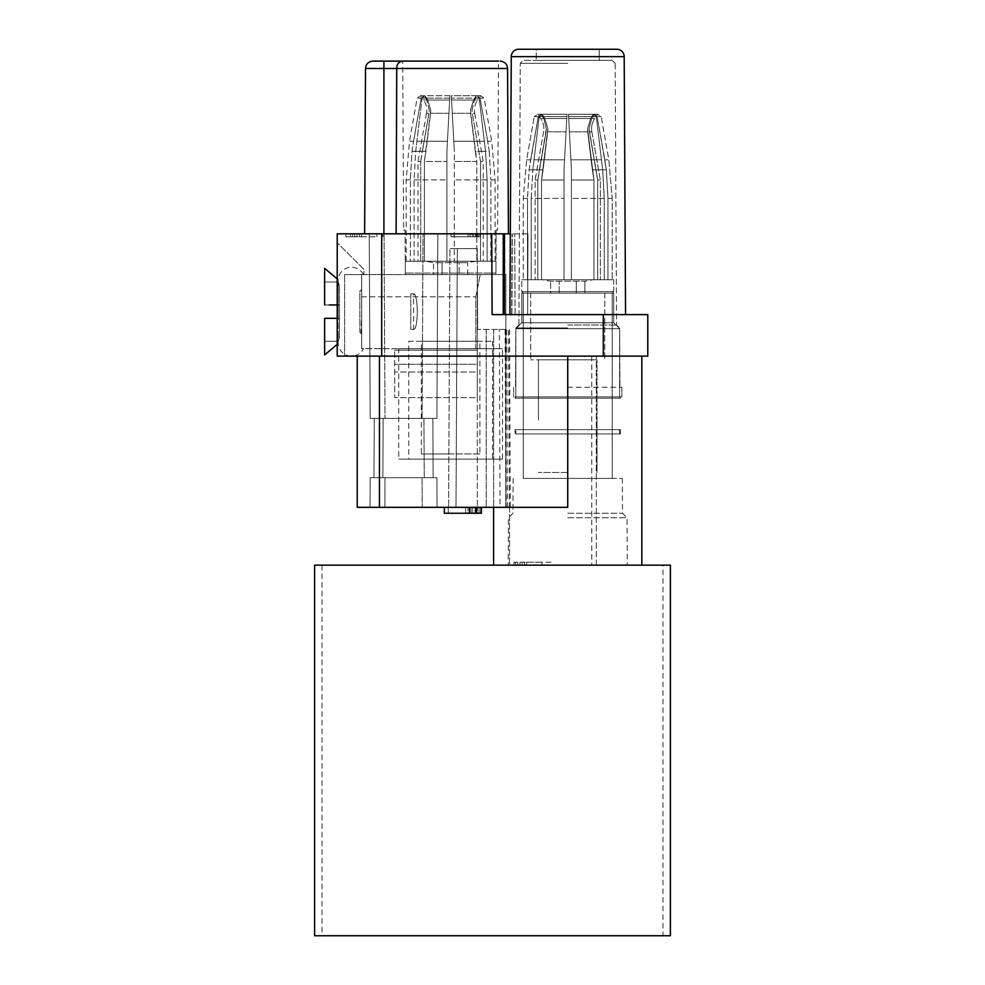 <?xml version="1.0" encoding="UTF-8"?>
<svg xmlns="http://www.w3.org/2000/svg" width="985" height="985" viewBox="0 0 985 985"><rect width="100%" height="100%" fill="white"/><g stroke="black" fill="none" stroke-linecap="round" stroke-linejoin="round"><path stroke-width="0.74" stroke-dasharray="4.92 3.69" d="M515.475 565.144L517.704 565.144L515.475 565.144L515.475 562.176L517.704 562.176L515.475 562.176L515.475 565.144M517.704 562.176L517.704 565.144L517.704 562.176M551.058 562.176L513.998 562.176L551.058 562.176L551.058 565.144L513.998 565.144L551.058 565.144M526.593 562.176L541.959 562.176L526.593 562.176L526.593 565.144L541.959 565.144L524.365 565.144L526.593 565.144L526.593 562.176M522.149 562.176L519.92 562.176L522.149 562.176L522.149 565.144L519.92 565.144L522.149 565.144L522.149 562.176M513.998 562.176L513.998 565.144M641.851 356.114L567.729 356.114L641.851 356.114L641.851 565.144L493.608 565.144L567.729 565.144M596.307 565.144L591.751 565.144L596.307 565.144L596.307 356.114L591.751 356.114L596.307 356.114L596.307 565.144M505.096 329.433L505.822 507.324L509.319 507.324L508.642 329.433L477.676 329.433L509.553 329.433L510.267 507.312L509.319 507.324L567.729 507.324L357.223 507.324L505.847 507.324L357.223 507.324L357.223 356.114L337.215 356.114L344.627 356.114L344.627 274.581L363.896 274.581L361.68 274.581L363.416 274.581L361.68 274.581L361.68 348.702L363.416 348.702L361.68 348.702L361.68 274.581L361.68 296.817L361.68 274.581L344.627 274.581L505.847 274.581L344.627 274.581L344.627 356.114L567.729 356.114L357.223 356.114L357.223 507.324L357.223 356.114M509.553 507.324L509.553 565.144L509.553 507.324L455.993 507.324L509.553 507.324M505.822 507.324L448.581 507.324L500.011 507.324L499.395 329.433L505.613 329.433L477.676 329.433L499.395 329.433M567.729 356.114L567.729 507.324L500.011 507.324M455.993 507.324L448.581 507.324L455.993 507.324L457.348 248.639L477.257 248.639L477.676 329.433L477.257 248.639L449.936 248.639L457.348 248.639L449.936 248.639L448.581 507.324L449.936 248.639L448.581 507.324L449.936 248.639L477.257 248.639L457.348 248.639L455.993 507.324M384.864 507.324L437.069 507.324L370.04 507.324L384.864 507.324L385.024 477.676L436.909 477.676L370.2 477.676L436.909 477.676L437.069 507.324L422.245 507.324L437.069 507.324L436.909 477.676L370.2 477.676L370.04 507.324L370.2 477.676L385.024 477.676L384.864 507.324M475.078 513.259L481.382 513.259L481.382 507.324L444.321 507.324L481.382 507.324L469.55 507.324L481.382 507.324L481.382 513.259L444.321 513.259L444.321 507.324L448.261 507.324L444.321 507.324L444.321 513.259L448.261 513.259L448.261 507.324L471.125 507.324L448.261 507.324L448.261 513.259L467.973 513.259L467.973 507.324L467.973 513.259L471.125 513.259L471.125 507.324L471.125 513.259L472.714 513.259L472.714 507.324L472.714 513.259L475.078 513.259L475.078 507.324L475.078 513.259L469.55 513.259L476.654 513.259L476.654 507.324L476.654 513.259L477.442 513.259L477.442 507.324L477.442 513.259L475.078 513.259L475.078 507.324M491.712 233.814L492.131 314.609L491.712 233.814L492.131 314.609L647.785 314.609L647.785 356.114L337.215 356.114L337.215 242.704L363.896 269.397L363.896 274.581L363.896 269.397L337.215 242.704L337.215 356.114L337.215 233.814L510.341 233.814M363.416 274.581A13.347 13.347 0 0 0 338.15 279.715L338.15 304.968L337.215 304.968L338.15 304.968L338.15 279.715L337.215 278.927M337.215 344.356L338.15 343.568L338.126 318.315L339.443 318.315L338.15 318.315L338.15 343.568A13.347 13.347 0 0 0 363.416 348.702M329.249 318.315L324.619 318.315L324.619 341.29L324.619 318.315L339.443 318.315L339.443 304.968L338.126 304.968L339.443 304.968L339.443 286.278L338.15 281.993L339.443 287.177L339.443 337.005L339.443 318.315L333.767 318.315L337.215 318.315M329.249 304.968L333.767 304.968M334.568 304.968L324.619 304.968L324.619 268.351M337.215 304.968L324.619 304.968M338.15 281.993L324.619 281.993L338.15 281.993M324.619 318.315L329.667 318.315M339.443 336.107L338.15 341.29L339.443 336.107M338.15 341.29L324.619 341.29L338.15 341.29M361.68 348.702L361.68 296.817L475.817 296.817L361.68 296.817L361.68 348.702L502.51 348.702L361.68 348.702M361.68 274.581L502.51 274.581L361.68 274.581M515.106 314.609L514.687 233.814L515.106 314.609M527.948 233.814L512.077 233.814L527.948 233.814L527.652 314.609L527.948 233.814M616.782 49.25L518.689 49.25L616.782 49.25A7.412 7.412 0 0 1 624.194 56.625L625.549 314.609M599.237 49.25L599.237 60.368L567.729 60.368L599.237 60.368L599.237 49.25L536.234 49.25L599.237 49.25L536.234 49.25L599.237 49.25L536.234 49.25L536.234 60.368L612.227 60.368L523.244 60.368L567.729 60.368L536.234 60.368L536.234 49.25M567.729 324.988L616.561 324.988L567.729 324.988M567.729 327.943L515.844 327.943L567.729 327.943M567.729 387.253L621.843 387.253L567.729 387.253M567.729 396.881L621.892 396.881L567.729 396.881M515.081 396.881L620.39 396.881L515.081 396.881L515.081 398.211L515.844 396.881L619.614 396.881L515.844 396.881L515.844 328.694L619.614 328.694L515.844 328.694L521.779 322.76L613.692 322.76L521.779 322.76L521.779 297.556L521.779 322.76L613.692 322.76L613.692 297.556L613.692 322.76L521.779 322.76L515.844 328.694L619.614 328.694L613.692 322.76L619.614 328.694L515.844 328.694L515.844 396.881L619.614 396.881L619.614 328.694L619.614 396.881L515.844 396.881L515.081 398.211L620.39 398.211L515.081 398.211L620.39 398.211L619.614 396.881L620.39 398.211L515.081 398.211L515.081 396.881L620.39 396.881L620.39 398.211L620.39 396.881L515.081 396.881M567.729 293.111L613.692 293.111L521.779 293.111L613.692 293.111L521.779 293.111L612.202 293.111L523.257 293.111L612.202 293.111L612.202 478.414L523.257 478.414L612.202 478.414L523.257 478.414L612.202 478.414L612.202 293.111L523.257 293.111L523.257 478.414L523.257 293.111L567.729 293.111M567.729 478.414L622.323 478.414L567.729 478.414M567.729 513.259L622.508 513.259L567.729 513.259M567.729 517.741L626.78 517.765L567.729 517.741M396.118 233.814L508.432 233.814L383.916 233.814L396.118 233.814L396.733 68.482L507.57 68.482M383.916 233.814L364.635 233.814L383.916 233.814L383.916 61.107L372.921 61.107M437.869 233.814L369.227 233.814L437.869 233.814L436.909 418.379L437.869 233.814L436.909 418.379L370.2 418.379L422.085 418.379L370.2 418.379L369.227 233.814L384.052 233.814L369.227 233.814L370.2 418.379L436.909 418.379L437.869 233.814M364.413 233.814L345.883 233.814L364.413 233.814M471.175 236.782L480.643 236.782L480.643 233.814L450.995 233.814L480.643 233.814L471.175 233.814L480.643 233.814L480.643 236.782L450.995 236.782L450.995 233.814L454.147 233.814L450.995 233.814L450.995 236.782L475.595 236.782L475.595 233.814L475.595 236.782L471.175 236.782L471.175 233.814M477.491 233.814L476.851 233.814L477.491 233.814L477.491 236.782L477.491 233.814M468.023 236.782L454.147 236.782L477.491 236.782L472.443 236.782L472.443 233.814L454.147 233.814L472.443 233.814L472.443 236.782L469.919 236.782L469.919 233.814L469.919 236.782L468.023 236.782L468.023 233.814M624.194 56.625L511.264 56.625L509.922 314.609M567.729 60.368L612.227 60.368L567.729 60.368M402.323 61.107C398.58 61.907 396.721 64.357 396.733 68.482L365.509 68.482M403.616 230.108L405.094 230.108L405.327 274.581L495.911 274.581L405.327 274.581L405.094 230.108L403.616 230.108L402.73 61.107L498.508 61.107L402.73 61.107L498.508 61.107L497.634 230.108L496.144 230.108L497.634 230.108M495.911 274.581L496.144 230.108L495.911 274.581M495.098 274.581L406.152 274.581L495.098 274.581L495.923 273.756L495.984 261.234L495.923 273.756M405.315 273.104L405.254 261.234L405.327 273.756L405.315 273.104L495.923 273.104L405.315 273.104M495.984 261.234L405.254 261.234L495.984 261.234M454.331 261.234L487.144 261.234L454.331 261.234L487.144 261.234L454.331 261.234L454.331 151.308L451.364 95.717L476.272 95.717L473.563 99.99L470.473 110.197L476.826 161.466L476.826 261.234L476.826 161.466L454.331 161.466L476.826 161.466L475.262 151.308L485.543 151.308L475.262 151.308L470.621 113.287L470.473 110.197L473.563 99.99L476.272 95.717L479.178 98.131L451.487 98.131L454.331 151.308L454.331 261.234M425.397 261.234L475.841 261.234L425.397 261.234L433.498 262.663L467.74 262.663L475.841 261.234M446.919 261.234L414.094 261.234L446.919 261.234L414.094 261.234L446.919 261.234L446.919 151.308L446.919 161.466L424.412 161.466L430.765 110.197L427.687 99.99L424.978 95.717L449.874 95.717L446.919 151.308L449.751 98.131L422.06 98.131L415.695 151.308L414.094 179.886L414.094 261.234L414.094 179.886L415.695 151.308L425.976 151.308L424.412 161.466L424.412 261.234L424.412 161.466L446.919 161.466L446.919 261.234L446.919 151.308L449.874 95.717L446.919 151.308L446.919 261.234M490.85 261.234L480.532 261.234L490.85 261.234L490.85 179.886L490.85 261.234M410.388 261.234L420.706 261.234L410.388 261.234L410.388 179.886L410.388 261.234M405.327 273.756L406.152 274.581M487.144 179.886L485.543 151.308L479.178 98.131L485.543 151.308L487.144 179.886L487.144 261.234L487.144 179.886L454.331 179.886L487.144 179.886M451.487 98.131L454.331 151.308L451.487 98.131L479.178 98.131L476.272 95.717L451.364 95.717L451.487 98.131M467.74 274.581L467.74 262.663L459.182 262.663L459.182 274.581L467.74 274.581L459.182 274.581L459.182 262.663L442.068 262.663L442.068 274.581L459.182 274.581L442.068 274.581L442.068 262.663L433.498 262.663L433.498 274.581L442.068 274.581L433.498 274.581M422.06 98.131L424.978 95.717L427.687 99.99L430.765 110.197L430.63 113.287L425.976 151.308L415.695 151.308L422.06 98.131L449.751 98.131L449.874 95.717L424.978 95.717L422.06 98.131M480.532 161.466L472.295 113.287L480.532 161.466L483.229 161.466L480.532 161.466L480.532 261.234L480.532 161.466M489.25 151.308L490.85 179.886L489.25 151.308L478.969 151.308L489.25 151.308L487.686 141.274L489.25 151.308M480.052 98.131L487.686 141.274L480.052 98.131L477.011 95.717L474.524 99.99L477.011 95.717L480.052 98.131L484.103 98.131L480.052 98.131M471.987 110.197L474.524 99.99L471.987 110.197L472.295 113.287L471.987 110.197M477.011 95.717L480.668 95.717L477.011 95.717M420.706 161.466L422.269 151.308L411.989 151.308L410.388 179.886L411.989 151.308L413.552 141.274L411.989 151.308L422.269 151.308L428.943 113.287L420.706 161.466L418.009 161.466L420.706 161.466L420.706 261.234L420.706 161.466M421.198 98.131L413.552 141.274L421.198 98.131L424.227 95.717L426.714 99.99L424.227 95.717L421.198 98.131L417.135 98.131L421.198 98.131M429.251 110.197L426.714 99.99L429.251 110.197L428.943 113.287L429.251 110.197M424.227 95.717L420.57 95.717L424.227 95.717M383.165 418.379L432.834 418.379L374.275 418.379L432.834 418.379L433.141 477.676L382.857 477.676L433.141 477.676L432.834 418.379L374.275 418.379L373.968 477.676L382.857 477.676L373.968 477.676L374.275 418.379L383.165 418.379L382.857 477.676L373.968 477.676L374.275 418.379L373.968 477.676L424.252 477.676L382.857 477.676L383.165 418.379M370.2 418.379L369.227 233.814L370.2 418.379M424.252 477.676L433.141 477.676L424.252 477.676L423.932 418.379L424.252 477.676M370.04 507.324L370.2 477.676L370.04 507.324M437.069 507.324L436.909 477.676L437.069 507.324M432.834 418.379L433.141 477.676L432.834 418.379M364.413 236.782L345.883 236.782L364.413 236.782M361.458 236.782L376.873 236.782L361.458 236.782L361.458 233.814L376.873 233.814L359.229 233.814L361.458 233.814L361.458 236.782M357.001 236.782L354.785 236.782L357.001 236.782L357.001 233.814L354.785 233.814L357.001 233.814L357.001 236.782M352.655 236.782L350.426 236.782L352.655 236.782L352.655 233.814L350.426 233.814L352.655 233.814L352.655 236.782M376.873 236.782L376.873 233.814L376.873 236.782M359.229 236.782L359.229 233.814L359.229 236.782M354.785 236.782L354.785 233.814L354.785 236.782M350.426 236.782L350.426 233.814L350.426 236.782M476.223 236.782L476.223 233.814L476.223 236.782L478.747 236.782L478.747 233.814L478.747 236.782L480.015 236.782L480.015 233.814L480.643 236.782L480.643 233.814L480.643 236.782L476.223 236.782L476.223 233.814M476.851 236.782L476.851 233.814L476.851 236.782M473.699 236.782L473.699 233.814L473.699 236.782M454.147 236.782L454.147 233.814L454.147 236.782L450.995 236.782L450.995 233.814L450.995 236.782L454.147 236.782L454.147 233.814M475.595 236.782L475.595 233.814M477.306 397.62L477.306 507.324L477.306 350.18L394.665 350.18L477.306 350.18L477.306 397.62L477.306 350.18L394.665 350.18L477.306 350.18L477.306 274.581L477.306 364.302L394.665 364.302L394.665 350.18L394.665 372.035L394.665 364.302L477.306 364.302L477.306 372.035L394.665 372.035L394.665 397.62L477.306 397.62L477.306 372.035L394.665 372.035L394.665 397.62L394.665 350.18L394.665 397.62L477.306 397.62M507.423 507.312L506.807 329.421L505.613 329.433L506.167 507.324M477.257 248.639L477.676 329.433L477.257 248.639M505.847 274.581L505.847 507.324L505.847 274.581M398.74 348.702L502.51 348.702L398.74 348.702L398.74 459.145L502.51 459.145L502.51 348.702M475.817 348.702L475.817 296.817L480.274 274.581L475.817 296.817L475.817 348.702M502.51 459.145L398.74 459.145M408.738 459.145L492.5 459.145L408.738 459.145L408.738 341.29L492.5 341.29L408.738 341.29M492.5 341.29L492.5 459.145M421.346 341.29L479.904 341.29L421.346 341.29L421.346 453.962L450.625 453.962L421.346 453.962M479.904 453.962L450.625 453.962L479.904 453.962L479.904 341.29M481.382 507.324L481.382 513.259L472.714 513.259L472.714 507.324L472.714 513.259L465.61 513.259L465.61 507.324M475.866 513.259L475.866 507.324L475.866 513.259M479.018 513.259L479.018 507.324L479.018 513.259M480.594 513.259L480.594 507.324L480.594 513.259M465.61 513.259L448.261 513.259L448.261 507.324M448.261 513.259L444.321 513.259L444.321 507.324M541.959 562.176L541.959 565.144L541.959 562.176M524.365 562.176L524.365 565.144L524.365 562.176M519.92 562.176L519.92 565.144L519.92 562.176M361.68 327.451L361.68 290.883L361.68 332.401L361.68 327.451L360.99 332.351L361.68 313.304M361.68 289.098L361.68 334.186L361.68 289.098A13.347 13.347 0 0 1 359.857 290.883L359.857 332.401L360.99 332.351M361.68 334.186A13.347 13.347 0 0 0 359.857 332.401L359.857 290.883L361.68 290.883M410.77 293.85L410.77 329.433L410.77 293.85L413.565 293.85C418.366 293.037 418.588 330.037 413.565 329.433L410.77 329.433M413.565 329.433C418.354 330.246 418.6 293.271 413.565 293.85L413.565 329.433M515.844 433.942L619.614 433.942L619.614 429.645L515.844 429.645L619.614 429.645L515.844 429.645L619.614 429.645L619.614 433.942L515.844 433.942L515.844 429.645L515.844 433.942L619.614 433.942L515.844 433.942M515.081 433.942L620.39 433.942L515.081 433.942L620.39 433.942L515.081 433.942L515.081 429.645L620.39 429.645L620.39 433.942L620.39 429.645L515.081 429.645L620.39 429.645L515.081 429.645L515.081 433.942M567.729 472.492L538.45 472.492L567.729 472.492M597.009 359.82L538.45 359.82L597.009 359.82L538.45 359.82L597.009 359.82L597.009 420.029L597.009 359.82M538.45 420.029L538.45 359.82L538.45 420.029M567.729 359.82L530.669 359.82L567.729 359.82M613.692 291.634L612.202 293.111L613.692 291.634L567.729 291.634L613.692 291.634L613.692 279.765L521.779 279.765L613.692 279.765L521.779 279.765L613.692 279.765L613.692 291.634L521.779 291.634L567.729 291.634L521.779 291.634L523.257 293.111L521.779 291.634L521.779 279.765L521.779 291.634L613.692 291.634M571.435 279.765L604.261 279.765L571.435 279.765L604.261 279.765L571.435 279.765L571.435 169.839L568.48 114.248L593.376 114.248L590.668 118.52L587.589 128.727L593.943 179.996L593.943 279.765L593.943 179.996L571.435 179.996L593.943 179.996L592.379 169.839L602.66 169.839L592.379 169.839L587.725 131.818L587.589 128.727L590.668 118.52L593.376 114.248L596.294 116.661L568.604 116.661L571.435 169.839L571.435 279.765L571.435 169.839L571.435 279.765L604.261 279.765L604.261 198.416L602.66 169.839L596.294 116.661L602.66 169.839L604.261 198.416L604.261 279.765L571.435 279.765L604.261 279.765L571.435 279.765L571.435 169.839L568.48 114.248L571.435 169.839L568.48 114.248L568.604 116.661L596.294 116.661L593.376 114.248L568.48 114.248L593.376 114.248L590.668 118.52L587.589 128.727L593.943 179.996L593.943 279.765L593.943 179.996L571.435 179.996L593.943 179.996L592.379 169.839L602.66 169.839L592.379 169.839L587.725 131.818L587.589 128.727L590.668 118.52L593.376 114.248L596.294 116.661L568.604 116.661L571.435 169.839L571.435 279.765M564.023 279.765L531.211 279.765L564.023 279.765L531.211 279.765L564.023 279.765L564.023 169.839L566.991 114.248L542.082 114.248L544.791 118.52L547.882 128.727L541.528 179.996L541.528 279.765L541.528 179.996L564.023 179.996L541.528 179.996L543.092 169.839L532.811 169.839L539.177 116.661L566.867 116.661L564.023 169.839L564.023 279.765L564.023 169.839L564.023 279.765L531.211 279.765L531.211 198.416L532.811 169.839L531.211 198.416L531.211 279.765L564.023 279.765L531.211 279.765L564.023 279.765L564.023 169.839L566.991 114.248L564.023 169.839L566.991 114.248L566.867 116.661L539.177 116.661L532.811 169.839L543.092 169.839L547.734 131.818L547.882 128.727L544.791 118.52L542.082 114.248L539.177 116.661L542.082 114.248L566.991 114.248L542.082 114.248L544.791 118.52L547.882 128.727L541.528 179.996L541.528 279.765L541.528 179.996L564.023 179.996L541.528 179.996L543.092 169.839L532.811 169.839L539.177 116.661L566.867 116.661L564.023 169.839L564.023 279.765M542.513 279.765L592.958 279.765L542.513 279.765L592.958 279.765L542.513 279.765L550.615 281.193L584.856 281.193L592.958 279.765L584.856 281.193L550.615 281.193L584.856 281.193L550.615 281.193L542.513 279.765M607.967 279.765L597.649 279.765L607.967 279.765L607.967 198.416L607.967 279.765L612.202 279.765L597.649 279.765L597.649 179.996L589.412 131.818L597.649 179.996L600.345 179.996L597.649 179.996L597.649 279.765L607.967 279.765L607.967 198.416L606.366 169.839L607.967 198.416L607.967 279.765M527.504 279.765L537.822 279.765L527.504 279.765L527.504 198.416L527.504 279.765L523.257 279.765L537.822 279.765L537.822 179.996L539.386 169.839L529.105 169.839L527.504 198.416L529.105 169.839L530.669 159.804L529.105 169.839L539.386 169.839L546.059 131.818L537.822 179.996L535.126 179.996L537.822 179.996L537.822 279.765L527.504 279.765L527.504 198.416L527.504 279.765M576.299 293.111L559.172 293.111L559.172 281.193L559.172 293.111L550.615 293.111L576.299 293.111L576.299 281.193L576.299 293.111L584.856 293.111L550.615 293.111L550.615 281.193L550.615 293.111L584.856 293.111L584.856 281.193L584.856 293.111L576.299 293.111L576.299 281.193L576.299 293.111M606.366 169.839L596.085 169.839L606.366 169.839L604.802 159.804L606.366 169.839L607.967 198.416L606.366 169.839L596.085 169.839L589.412 131.818L589.104 128.727L591.64 118.52L594.127 114.248L591.64 118.52L589.104 128.727L597.649 179.996L596.085 169.839L606.366 169.839L597.156 116.661L606.366 169.839M597.156 116.661L594.127 114.248L597.156 116.661L601.219 116.661L597.156 116.661L604.802 159.804L597.156 116.661L594.127 114.248L597.784 114.248L594.127 114.248L591.64 118.52L594.127 114.248L597.156 116.661L601.219 116.661L597.156 116.661M538.303 116.661L530.669 159.804L538.303 116.661L541.344 114.248L543.831 118.52L541.344 114.248L538.303 116.661L534.252 116.661L538.303 116.661L529.105 169.839L527.504 198.416L529.105 169.839L530.669 159.804L538.303 116.661L541.344 114.248L537.687 114.248L541.344 114.248L543.831 118.52L546.367 128.727L543.831 118.52L541.344 114.248L538.303 116.661L534.252 116.661L538.303 116.661M546.059 131.818L539.386 169.839L529.105 169.839L539.386 169.839L546.367 128.727L543.831 118.52L546.367 128.727L546.059 131.818L543.621 131.818L546.059 131.818M559.172 293.111L559.172 281.193L559.172 293.111M604.261 198.416L602.66 169.839L596.294 116.661L602.66 169.839L604.261 198.416L604.261 279.765L604.261 198.416L571.435 198.416L604.261 198.416M568.604 116.661L571.435 169.839L568.604 116.661L596.294 116.661L593.376 114.248L568.48 114.248L568.604 116.661M531.211 198.416L532.811 169.839L531.211 198.416L531.211 279.765L531.211 198.416L564.023 198.416L531.211 198.416M542.082 114.248L539.177 116.661L532.811 169.839L543.092 169.839L547.882 128.727L544.791 118.52L542.082 114.248L566.991 114.248L564.023 169.839L566.991 114.248L566.867 116.661L539.177 116.661L542.082 114.248M597.649 279.765L597.649 179.996L600.345 179.996L597.649 179.996L597.649 279.765M589.104 128.727L591.64 118.52L589.104 128.727L589.412 131.818L589.104 128.727M594.127 114.248L597.784 114.248L594.127 114.248M537.822 179.996L539.386 169.839L537.822 179.996L535.126 179.996L537.822 179.996L537.822 279.765L537.822 179.996M541.344 114.248L537.687 114.248L541.344 114.248M670.391 935.75L314.609 935.75M662.979 935.75L322.021 935.75L662.979 935.75L662.979 565.144L322.021 565.144L662.979 565.144M314.609 565.144L670.391 565.144M322.021 565.144L322.021 935.75M493.645 329.433L493.633 507.324L493.645 329.433M486.233 329.433L486.221 507.324L486.233 329.433M379.459 507.324L379.459 356.114M381.688 356.114L381.688 233.814M603.312 314.609L603.312 356.114M511.671 314.609L512.077 233.814L511.671 314.609M567.729 63.323L520.277 63.323L567.729 63.323M504.48 233.814L504.48 314.609M503.249 314.609L503.249 233.814M470.621 113.287L452.3 113.287L470.621 113.287M484.521 141.274L453.789 141.274L484.521 141.274M451.586 99.99L473.563 99.99L451.586 99.99M414.094 179.886L446.919 179.886L414.094 179.886M448.938 113.287L430.63 113.287L448.938 113.287M447.449 141.274L416.729 141.274L447.449 141.274M427.687 99.99L449.652 99.99L427.687 99.99M490.85 179.886L495.098 179.886L490.85 179.886M495.098 261.234L495.098 179.886L491.712 141.274L487.686 141.274L491.712 141.274L484.103 98.131L480.668 95.717L477.688 99.99L474.524 99.99L477.688 99.99C474.942 104.028 473.957 108.461 474.733 113.287L472.295 113.287L474.733 113.287L483.229 161.466L483.229 261.234M410.388 179.886L406.152 179.886L410.388 179.886M406.152 261.234L406.152 179.886L409.526 141.274L413.552 141.274L409.526 141.274L417.135 98.131L420.57 95.717L423.562 99.99L426.714 99.99L423.562 99.99C426.296 104.028 427.281 108.461 426.505 113.287L428.943 113.287L426.505 113.287L418.009 161.466L418.009 261.234M422.085 418.379L423.045 233.814L422.085 418.379M384.052 233.814L385.024 418.379L384.052 233.814M422.085 477.676L422.245 507.324L422.085 477.676M587.725 131.818L569.416 131.818L587.725 131.818M601.626 159.804L570.906 159.804L601.626 159.804M568.702 118.52L590.668 118.52L568.702 118.52M547.734 131.818L566.055 131.818L547.734 131.818M533.833 159.804L564.565 159.804L533.833 159.804M566.769 118.52L544.791 118.52L566.769 118.52M607.967 198.416L612.202 198.416L607.967 198.416M591.85 131.818L589.412 131.818L591.85 131.818L589.412 131.818L591.85 131.818L600.345 179.996L600.345 279.765L600.345 179.996L591.85 131.818C591.074 126.991 592.059 122.559 594.792 118.52L591.64 118.52L594.792 118.52L591.64 118.52L594.792 118.52L597.784 114.248L601.219 116.661L608.828 159.804L604.802 159.804L608.828 159.804L604.802 159.804L608.828 159.804L612.202 198.416L612.202 279.765L612.202 198.416L608.828 159.804L601.219 116.661L597.784 114.248L594.792 118.52C592.059 122.559 591.074 126.991 591.85 131.818M527.504 198.416L523.257 198.416L527.504 198.416M526.643 159.804L530.669 159.804L526.643 159.804L530.669 159.804L526.643 159.804L523.257 198.416L523.257 279.765L523.257 198.416L526.643 159.804L534.252 116.661L526.643 159.804M540.679 118.52L543.831 118.52L540.679 118.52M543.621 131.818L535.126 179.996L535.126 279.765L535.126 179.996L543.621 131.818C544.397 126.991 543.412 122.559 540.667 118.52L537.687 114.248L534.252 116.661L537.687 114.248L540.667 118.52C543.412 122.559 544.397 126.991 543.621 131.818M493.608 507.324L493.608 565.144M338.126 318.315L338.126 304.968L338.126 318.315M339.443 286.278L338.212 281.993M338.212 341.29L339.443 337.005M615.182 63.323L612.227 60.368L615.182 63.323L616.561 324.988L619.54 327.943L616.561 324.988L615.182 63.323M619.614 327.943L619.934 387.253L619.614 327.943M515.844 327.943L515.537 387.253L515.844 327.943M621.843 387.253L621.892 396.881L621.843 387.253M513.628 387.253L513.579 396.881L513.628 387.253M613.692 293.111L613.692 297.556L613.692 293.111M521.779 293.111L521.779 297.556L521.779 293.111M513.148 478.414L512.963 513.259L508.432 517.765L508.186 565.144L508.432 517.765L512.963 513.259L513.148 478.414M622.323 478.414L622.508 513.259L627.039 517.765L627.285 565.144L627.026 517.765L622.508 513.259L622.323 478.414M518.91 324.988L515.931 327.943L518.91 324.988L520.277 63.323L523.244 60.368L520.277 63.323L518.91 324.988M511.892 314.609L512.323 233.814L511.892 314.609M345.883 236.782L345.883 233.814M382.943 236.782L382.943 233.814M591.751 356.114L591.751 565.144M597.009 420.029L597.009 472.492L597.009 420.029M604.79 293.111L604.79 359.82L604.79 293.111M530.669 293.111L530.669 359.82L530.669 293.111"/><path stroke-width="1.48" d="M567.729 565.144L641.851 565.144L641.851 356.114M509.553 507.324L510.267 507.324M357.223 356.114L357.223 507.324L567.729 507.324L567.729 356.114M506.167 507.324L507.423 507.324M337.215 356.114L647.785 356.114L647.785 314.609L492.131 314.609L491.712 233.814L337.215 233.814L337.215 356.114M338.15 304.968L329.249 304.968M333.767 304.968L334.568 304.968M337.215 278.927L324.619 268.351L324.619 304.968M324.619 318.315L324.619 354.932L324.619 318.315L338.15 318.315M624.194 56.625L511.264 56.625A7.412 7.412 0 0 1 518.676 49.25L616.782 49.25A7.412 7.412 0 0 1 624.194 56.625L625.549 314.609M536.234 49.25L518.689 49.25A7.412 7.412 0 0 0 511.264 56.625L509.922 314.609M510.341 233.814L491.712 233.814M616.782 49.25L599.237 49.25M396.118 233.814L396.733 68.482L383.916 68.482L383.916 233.814M498.508 61.107L402.73 61.107M500.158 61.107L500.158 61.107C504.702 61.599 507.176 64.062 507.57 68.482L396.733 68.482C396.721 64.357 398.593 61.907 402.323 61.107L383.916 61.107L402.323 61.107M365.509 68.482L383.916 68.482L383.916 61.107L372.921 61.107C368.427 61.538 365.964 64 365.509 68.482L364.635 233.814M469.55 507.324L469.55 513.259L444.321 513.259L444.321 507.324M469.55 513.259L475.866 513.259L475.866 507.324M475.866 513.259L481.382 513.259L481.382 507.324M314.609 935.75L670.391 935.75L670.391 565.144L314.609 565.144L314.609 935.75M504.48 314.609L504.48 233.814M503.249 233.814L503.249 314.609M603.312 356.114L603.312 314.609M381.688 233.814L381.688 356.114M379.459 356.114L379.459 507.324M337.215 344.356L324.619 354.932M507.57 68.482L508.432 233.814M493.608 507.324L493.608 565.144"/></g></svg>
